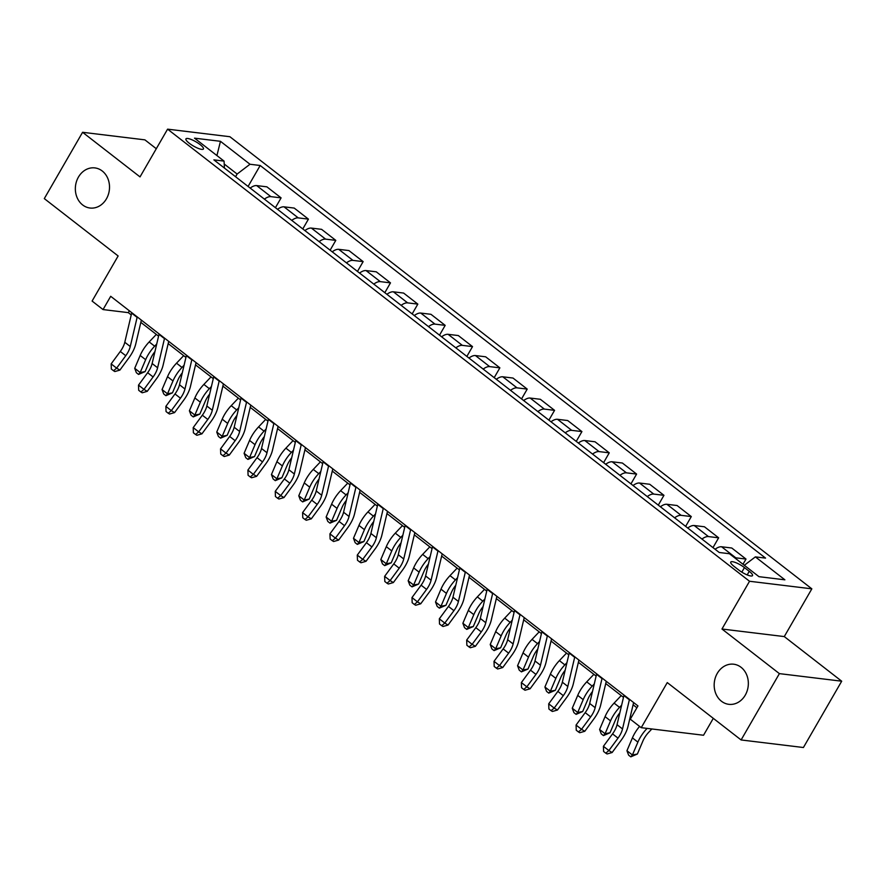 <?xml version="1.0" encoding="UTF-8"?>
<svg xmlns="http://www.w3.org/2000/svg" width="886" height="886" viewBox="0 0 886 886"><rect width="100%" height="100%" fill="white"/><g stroke="black" fill="none" stroke-linecap="round" stroke-linejoin="round"><path stroke-width="1.33" d="M106.431 198.841A20.201 17.044 96.9 0 1 89.995 208.022A20.201 17.044 96.9 0 1 78.433 177.089A20.201 17.044 96.9 0 1 94.868 167.908A20.201 17.044 96.9 0 1 106.431 198.841M745.259 695.145A20.201 17.044 96.9 0 1 728.824 704.326A20.201 17.044 96.9 0 1 717.261 673.393A20.201 17.044 96.9 0 1 733.697 664.212A20.201 17.044 96.9 0 1 745.259 695.145M189.294 143.266A10.1 2.448 30 0 0 203.437 148.97A10.1 2.448 30 0 0 200.081 144.573A10.1 2.448 30 0 0 185.938 138.869A10.1 2.448 30 0 0 189.294 143.266M156.29 148.715L144.894 139.855L82.586 132.291L44.3 198.608L118.137 255.965L92.1 301.063L103.042 309.568L128.304 312.636L131.228 314.907M811.842 588.836L229.895 136.721L167.587 129.157L749.534 581.26L811.842 588.836L784.276 636.58L721.968 629.016L779.392 673.626L841.7 681.201L784.276 636.58M841.7 681.201L803.414 747.518L741.106 739.954L667.269 682.585L641.231 727.683L703.539 735.247L713.296 718.347M779.392 673.626L741.106 739.954M641.231 727.683L630.289 719.188L637.953 705.92L110.695 296.301L103.042 309.568M749.257 571.337L744.439 567.594A9.79 2.37 30 0 0 730.751 562.067A9.79 2.37 30 0 0 734.007 566.331L738.813 570.075A9.79 2.37 30 0 0 752.513 575.601A9.79 2.37 30 0 0 749.257 571.337L747.197 574.903M744.318 565.29L755.37 556.884L765.559 558.114L260.185 165.494L248.08 186.448M755.37 556.884L784.896 579.821L758.97 576.675L729.433 553.728L719.244 552.487L213.869 159.868L224.058 161.108L194.521 138.161L220.459 141.306L249.996 164.253L260.185 165.494M721.968 629.016L749.534 581.26M82.586 132.291L140.021 176.901L167.587 129.157M140.83 322.371L158.583 336.159M168.185 343.613L185.927 357.401M195.529 364.866L213.271 378.643M222.873 386.108L240.615 399.896M250.217 407.35L267.971 421.138M277.573 428.602L295.315 442.391M304.917 449.844L322.659 463.633M332.261 471.086L350.003 484.875M359.605 492.339L377.358 506.127M386.96 513.581L404.703 527.369M414.305 534.834L432.047 548.611M441.649 556.076L459.391 569.864M468.993 577.318L486.746 591.106M496.348 598.571L514.09 612.348M523.692 619.812L541.435 633.601M551.037 641.054L568.79 654.843M578.392 662.307L596.134 676.084M605.736 683.549L623.478 697.337M633.08 704.791L636.89 707.759M235.576 176.735L237.127 174.044L224.213 164.01M129.356 310.798L128.304 312.636M734.704 557.826A12.625 6.058 -52.2 0 1 735.812 557.826L746.001 559.055L742.989 564.26M250.184 188.087A12.625 6.058 -52.2 0 1 256.685 185.595L266.874 186.835L281.095 197.877L275.424 207.689M277.528 209.329A12.625 6.058 -52.2 0 1 284.029 206.837L294.218 208.077L308.439 219.13L302.779 228.942M304.884 230.57A12.625 6.058 -52.2 0 1 311.385 228.09L321.574 229.33L335.794 240.372L330.124 250.184M332.228 251.823A12.625 6.058 -52.2 0 1 338.729 249.331L348.918 250.572L363.138 261.614L357.468 271.426M359.572 273.065A12.625 6.058 -52.2 0 1 366.073 270.584L376.262 271.814L390.482 282.867L384.823 292.679M386.916 294.307A12.625 6.058 -52.2 0 1 393.417 291.826L403.606 293.067L417.827 304.108L412.167 313.921M414.271 315.56A12.625 6.058 -52.2 0 1 420.772 313.068L430.961 314.308L445.182 325.361L439.511 335.174M441.616 336.802A12.625 6.058 -52.2 0 1 448.117 334.321L458.306 335.55L472.526 346.603L466.856 356.416M468.96 358.044A12.625 6.058 -52.2 0 1 475.461 355.563L485.65 356.803L499.87 367.845L494.211 377.657M496.315 379.297A12.625 6.058 -52.2 0 1 502.805 376.805L512.994 378.045L527.214 389.098L521.555 398.91M523.659 400.538A12.625 6.058 -52.2 0 1 530.16 398.058L540.349 399.287L554.57 410.34L548.899 420.152M551.003 421.791A12.625 6.058 -52.2 0 1 557.504 419.3L567.693 420.54L581.914 431.582L576.243 441.394M578.348 443.033A12.625 6.058 -52.2 0 1 584.849 440.541L595.038 441.782L609.258 452.835L603.599 462.647M605.703 464.275A12.625 6.058 -52.2 0 1 612.204 461.794L622.382 463.024L636.602 474.076L630.943 483.889M633.047 485.528A12.625 6.058 -52.2 0 1 639.548 483.036L649.737 484.277L663.957 495.318L658.287 505.131M660.391 506.77A12.625 6.058 -52.2 0 1 666.892 504.278L677.081 505.518L691.302 516.571L685.631 526.384M687.735 528.012A12.625 6.058 -52.2 0 1 694.236 525.531L704.425 526.771L718.646 537.813L712.986 547.626M715.091 549.265A12.625 6.058 -52.2 0 1 721.592 546.773L731.77 548.013L746.001 559.055M701.956 539.065A12.625 6.058 -52.2 0 1 708.457 536.573L718.646 537.813M674.611 517.823A12.625 6.058 -52.2 0 1 681.112 515.331L691.302 516.571M647.267 496.57A12.625 6.058 -52.2 0 1 653.768 494.089L663.957 495.318M619.923 475.328A12.625 6.058 -52.2 0 1 626.424 472.836L636.602 474.076M592.568 454.075A12.625 6.058 -52.2 0 1 599.069 451.594L609.258 452.835M565.224 432.833A12.625 6.058 -52.2 0 1 571.725 430.352L581.914 431.582M537.88 411.591A12.625 6.058 -52.2 0 1 544.381 409.099L554.57 410.34M510.535 390.338A12.625 6.058 -52.2 0 1 517.025 387.858L527.214 389.098M483.18 369.097A12.625 6.058 -52.2 0 1 489.681 366.616L499.87 367.845M455.836 347.855A12.625 6.058 -52.2 0 1 462.337 345.363L472.526 346.603M428.492 326.602A12.625 6.058 -52.2 0 1 434.993 324.121L445.182 325.361M401.136 305.36A12.625 6.058 -52.2 0 1 407.638 302.868L417.827 304.108M373.792 284.118A12.625 6.058 -52.2 0 1 380.293 281.626L390.482 282.867M346.448 262.865A12.625 6.058 -52.2 0 1 352.949 260.384L363.138 261.614M319.104 241.623A12.625 6.058 -52.2 0 1 325.605 239.131L335.794 240.372M291.749 220.37A12.625 6.058 -52.2 0 1 298.25 217.89L308.439 219.13M264.405 199.129A12.625 6.058 -52.2 0 1 270.906 196.648L281.095 197.877M249.996 164.253L237.127 174.044M224.435 168.074L224.058 161.108M220.459 141.306L216.926 155.559M629.481 699.342A11.053 5.305 127.8 0 0 629.37 699.807L622.515 728.945A15.782 7.575 -52.2 0 1 618.007 738.138L608.881 750.553L612.126 752.524L621.263 740.109A23.678 11.352 127.8 0 0 628.019 726.321L633.612 702.554M624.021 695.1A11.053 5.305 127.8 0 0 623.899 695.565L617.044 724.693A15.782 7.575 -52.2 0 1 612.536 733.885L603.41 746.311L608.881 750.553L605.78 753.178L603.599 751.472L603.41 746.311M612.126 752.524L607.087 753.964L605.78 753.178M651.852 728.979L648.851 732.146A15.782 7.575 127.8 0 0 642.848 741.15L637.377 754.019L630.81 756.843L628.617 755.149L626.945 750.741L632.416 737.883A23.678 11.352 -52.2 0 1 639.592 726.409M626.945 750.741L632.416 754.994L637.887 742.125A23.678 11.352 -52.2 0 1 646.902 728.613L647.101 728.392M630.81 756.843L632.416 754.994L637.377 754.019M602.137 678.1A11.053 5.305 127.8 0 0 602.015 678.565L595.159 707.692A15.782 7.575 -52.2 0 1 590.663 716.885L581.526 729.311L584.782 731.282L593.908 718.867A23.678 11.352 127.8 0 0 600.675 705.068L606.268 681.301M596.666 673.847A11.053 5.305 127.8 0 0 596.544 674.312L589.688 703.451A15.782 7.575 -52.2 0 1 585.192 712.643L576.066 725.058L581.526 729.311L578.436 731.936L576.254 730.23L576.066 725.058M584.782 731.282L579.743 732.722L578.436 731.936M574.793 656.858A11.053 5.305 127.8 0 0 574.671 657.312L567.815 686.451A15.782 7.575 -52.2 0 1 563.308 695.643L554.182 708.069L557.438 710.04L566.564 697.614A23.678 11.352 127.8 0 0 573.32 683.826L578.912 660.059M569.321 652.605A11.053 5.305 127.8 0 0 569.2 653.071L562.344 682.198A15.782 7.575 -52.2 0 1 557.848 691.39L548.711 703.816L554.182 708.069L551.092 710.683L548.899 708.988L548.711 703.816M557.438 710.04L552.388 711.469L551.092 710.683M547.448 635.605A11.053 5.305 127.8 0 0 547.326 636.07L540.471 665.209A15.782 7.575 -52.2 0 1 535.964 674.401L526.838 686.816L530.094 688.787L539.22 676.372A23.678 11.352 127.8 0 0 545.975 662.584L551.568 638.817M541.977 631.364A11.053 5.305 127.8 0 0 541.855 631.818L535 660.956A15.782 7.575 -52.2 0 1 530.492 670.148L521.367 682.574L526.838 686.816L523.748 689.441L521.555 687.735L521.367 682.574M530.094 688.787L525.044 690.227L523.748 689.441M619.846 712.798A15.782 7.575 127.8 0 0 615.493 719.908L610.022 732.766L603.466 735.601L601.273 733.896L599.6 729.499L605.072 716.63A23.678 11.352 -52.2 0 1 614.087 703.119L621.219 695.588M599.6 729.499L605.072 733.752L610.543 720.883A23.678 11.352 -52.2 0 1 619.547 707.36L621.64 705.167M603.466 735.601L605.072 733.752L610.022 732.766M592.49 691.545A15.782 7.575 127.8 0 0 588.149 698.655L582.678 711.524L576.11 714.36L573.929 712.654L572.256 708.246L577.727 695.388A23.678 11.352 -52.2 0 1 586.731 681.866L593.875 674.335M572.256 708.246L577.727 712.499L583.198 699.641A23.678 11.352 -52.2 0 1 592.202 686.118L594.284 683.926M576.11 714.36L577.727 712.499L582.678 711.524M565.146 670.303A15.782 7.575 127.8 0 0 560.805 677.413L555.334 690.283L548.766 693.107L546.584 691.412L544.912 687.004L550.383 674.135A23.678 11.352 -52.2 0 1 559.387 660.624L566.531 653.093M544.912 687.004L550.383 691.257L555.843 678.388A23.678 11.352 -52.2 0 1 564.858 664.877L566.94 662.673M548.766 693.107L550.383 691.257L555.334 690.283M520.093 614.363A11.053 5.305 127.8 0 0 519.982 614.829L513.127 643.956A15.782 7.575 -52.2 0 1 508.619 653.148L499.494 665.574L502.739 667.546L511.875 655.119A23.678 11.352 127.8 0 0 518.631 641.331L524.224 617.564M514.622 610.111A11.053 5.305 127.8 0 0 514.511 610.576L507.656 639.714A15.782 7.575 -52.2 0 1 503.148 648.906L494.023 661.321L499.494 665.574L496.393 668.188L494.211 666.493L494.023 661.321M502.739 667.546L497.699 668.985L496.393 668.188M537.802 649.061A15.782 7.575 127.8 0 0 533.461 656.172L527.99 669.03L521.422 671.865L519.229 670.159L517.557 665.763L523.028 652.893A23.678 11.352 -52.2 0 1 532.043 639.382L539.186 631.851M517.557 665.763L523.028 670.004L528.499 657.146A23.678 11.352 -52.2 0 1 537.514 643.624L539.596 641.431M521.422 671.865L523.028 670.004L527.99 669.03M492.749 593.111A11.053 5.305 127.8 0 0 492.627 593.576L485.772 622.714A15.782 7.575 -52.2 0 1 481.275 631.906L472.138 644.332L475.394 646.304L484.52 633.878A23.678 11.352 127.8 0 0 491.276 620.089L496.869 596.322M487.278 588.869A11.053 5.305 127.8 0 0 487.156 589.334L480.301 618.461A15.782 7.575 -52.2 0 1 475.804 627.653L466.678 640.08L472.138 644.332L469.048 646.946L466.867 645.252L466.678 640.08M475.394 646.304L470.355 647.732L469.048 646.946M465.405 571.869A11.053 5.305 127.8 0 0 465.283 572.334L458.427 601.472A15.782 7.575 -52.2 0 1 453.92 610.664L444.794 623.079L448.05 625.051L457.176 612.636A23.678 11.352 127.8 0 0 463.932 598.847L469.525 575.069M459.934 567.616A11.053 5.305 127.8 0 0 459.812 568.081L452.956 597.219A15.782 7.575 -52.2 0 1 448.449 606.412L439.323 618.827L444.794 623.079L441.704 625.704L439.511 623.999L439.323 618.827M448.05 625.051L443 626.491L441.704 625.704M438.061 550.627A11.053 5.305 127.8 0 0 437.939 551.092L431.083 580.219A15.782 7.575 -52.2 0 1 426.576 589.412L417.45 601.838L420.706 603.809L429.832 591.383A23.678 11.352 127.8 0 0 436.588 577.594L442.18 553.828M432.589 546.374A11.053 5.305 127.8 0 0 432.468 546.839L425.612 575.978A15.782 7.575 -52.2 0 1 421.105 585.17L411.979 597.585L417.45 601.838L414.36 604.451L412.167 602.757L411.979 597.585M420.706 603.809L415.656 605.249L414.36 604.451M410.705 529.374A11.053 5.305 127.8 0 0 410.595 529.839L403.739 558.977A15.782 7.575 -52.2 0 1 399.232 568.17L390.106 580.585L393.351 582.567L402.488 570.141A23.678 11.352 127.8 0 0 409.243 556.353L414.836 532.586M405.234 525.132A11.053 5.305 127.8 0 0 405.123 525.597L398.268 554.725A15.782 7.575 -52.2 0 1 393.761 563.917L384.635 576.343L390.106 580.585L387.005 583.209L384.823 581.515L384.635 576.343M393.351 582.567L388.312 583.996L387.005 583.209M383.361 508.132A11.053 5.305 127.8 0 0 383.239 508.597L376.384 537.724A15.782 7.575 -52.2 0 1 371.887 546.928L362.751 559.343L366.007 561.314L375.132 548.899A23.678 11.352 127.8 0 0 381.888 535.111L387.481 511.333M377.89 503.879A11.053 5.305 127.8 0 0 377.768 504.344L370.913 533.483A15.782 7.575 -52.2 0 1 366.416 542.675L357.279 555.09L362.751 559.343L359.661 561.968L357.479 560.262L357.279 555.09M366.007 561.314L360.967 562.754L359.661 561.968M510.458 627.809A15.782 7.575 127.8 0 0 506.105 634.919L500.634 647.788L494.078 650.612L491.885 648.917L490.213 644.51L495.684 631.652A23.678 11.352 -52.2 0 1 504.699 618.129L511.831 610.598M490.213 644.51L495.684 648.762L501.155 635.893A23.678 11.352 -52.2 0 1 510.159 622.382L512.252 620.178M494.078 650.612L495.684 648.762L500.634 647.788M483.103 606.567A15.782 7.575 127.8 0 0 478.761 613.677L473.29 626.546L466.723 629.37L464.541 627.676L462.869 623.268L468.34 610.399A23.678 11.352 -52.2 0 1 477.344 596.887L484.487 589.356M462.869 623.268L468.34 627.521L473.811 614.651A23.678 11.352 -52.2 0 1 482.815 601.14L484.897 598.936M466.723 629.37L468.34 627.521L473.29 626.546M455.758 585.314A15.782 7.575 127.8 0 0 451.417 592.435L445.946 605.293L439.378 608.128L437.197 606.423L435.524 602.026L440.995 589.157A23.678 11.352 -52.2 0 1 449.999 575.645L457.143 568.114M435.524 602.026L440.984 606.268L446.455 593.41A23.678 11.352 -52.2 0 1 455.47 579.887L457.553 577.694M439.378 608.128L440.984 606.268L445.946 605.293M428.414 564.072A15.782 7.575 127.8 0 0 424.073 571.182L418.602 584.051L412.034 586.875L409.841 585.181L408.169 580.773L413.64 567.915A23.678 11.352 -52.2 0 1 422.655 554.392L429.799 546.861M408.169 580.773L413.64 585.026L419.111 572.157A23.678 11.352 -52.2 0 1 428.126 558.645L430.208 556.441M412.034 586.875L413.64 585.026L418.602 584.051M401.07 542.83A15.782 7.575 127.8 0 0 396.718 549.94L391.247 562.809L384.69 565.633L382.497 563.939L380.825 559.531L386.296 546.662A23.678 11.352 -52.2 0 1 395.3 533.15L402.443 525.62M380.825 559.531L386.296 563.784L391.767 550.915A23.678 11.352 -52.2 0 1 400.771 537.403L402.864 535.199M384.69 565.633L386.296 563.784L391.247 562.809M356.017 486.89A11.053 5.305 127.8 0 0 355.895 487.355L349.04 516.483A15.782 7.575 -52.2 0 1 344.532 525.675L335.406 538.101L338.662 540.072L347.788 527.646A23.678 11.352 127.8 0 0 354.544 513.858L360.137 490.091M350.546 482.637A11.053 5.305 127.8 0 0 350.424 483.103L343.569 512.23A15.782 7.575 -52.2 0 1 339.061 521.433L329.935 533.848L335.406 538.101L332.316 540.715L330.124 539.02L329.935 533.848M338.662 540.072L333.612 541.512L332.316 540.715M373.715 521.577A15.782 7.575 127.8 0 0 369.373 528.698L363.902 541.556L357.335 544.392L355.153 542.686L353.481 538.289L358.952 525.42A23.678 11.352 -52.2 0 1 367.956 511.909L375.099 504.367M353.481 538.289L358.952 542.531L364.423 529.673A23.678 11.352 -52.2 0 1 373.427 516.15L375.509 513.958M357.335 544.392L358.952 542.531L363.902 541.556M328.662 465.637A11.053 5.305 127.8 0 0 328.551 466.102L321.696 495.241A15.782 7.575 -52.2 0 1 317.188 504.433L308.062 516.848L311.318 518.819L320.444 506.404A23.678 11.352 127.8 0 0 327.2 492.616L332.793 468.849M323.202 461.396A11.053 5.305 127.8 0 0 323.08 461.861L316.224 490.988A15.782 7.575 -52.2 0 1 311.717 500.18L302.591 512.606L308.062 516.848L304.972 519.473L302.779 517.767L302.591 512.606M311.318 518.819L306.268 520.259L304.972 519.473M346.371 500.335A15.782 7.575 127.8 0 0 342.029 507.445L336.558 520.315L329.991 523.139L327.809 521.444L326.137 517.036L331.608 504.178A23.678 11.352 -52.2 0 1 340.612 490.656L347.755 483.125M326.137 517.036L331.597 521.289L337.068 508.42A23.678 11.352 -52.2 0 1 346.083 494.909L348.165 492.705M329.991 523.139L331.597 521.289L336.558 520.315M301.318 444.395A11.053 5.305 127.8 0 0 301.196 444.861L294.34 473.988A15.782 7.575 -52.2 0 1 289.844 483.18L280.718 495.606L283.963 497.578L293.1 485.163A23.678 11.352 127.8 0 0 299.856 471.363L305.448 447.596M295.846 440.143A11.053 5.305 127.8 0 0 295.736 440.608L288.88 469.746A15.782 7.575 -52.2 0 1 284.373 478.938L275.247 491.353L280.718 495.606L277.617 498.231L275.435 496.525L275.247 491.353M283.963 497.578L278.924 499.017L277.617 498.231M319.026 479.093A15.782 7.575 127.8 0 0 314.685 486.204L309.214 499.062L302.647 501.897L300.454 500.191L298.781 495.795L304.252 482.925A23.678 11.352 -52.2 0 1 313.267 469.414L320.411 461.883M298.781 495.795L304.252 500.047L309.723 487.178A23.678 11.352 -52.2 0 1 318.738 473.656L320.821 471.463M302.647 501.897L304.252 500.047L309.214 499.062M273.973 423.154A11.053 5.305 127.8 0 0 273.852 423.619L266.996 452.746A15.782 7.575 -52.2 0 1 262.5 461.938L253.363 474.364L256.619 476.336L265.745 463.91A23.678 11.352 127.8 0 0 272.5 450.121L278.093 426.354M268.502 418.901A11.053 5.305 127.8 0 0 268.38 419.366L261.525 448.493A15.782 7.575 -52.2 0 1 257.029 457.685L247.892 470.112L253.363 474.364L250.273 476.978L248.091 475.284L247.892 470.112M256.619 476.336L251.58 477.764L250.273 476.978M291.671 457.84A15.782 7.575 127.8 0 0 287.33 464.951L281.859 477.82L275.302 480.655L273.109 478.949L271.437 474.553L276.908 461.684A23.678 11.352 -52.2 0 1 285.912 448.161L293.056 440.63M271.437 474.553L276.908 478.794L282.379 465.936A23.678 11.352 -52.2 0 1 291.383 452.414L293.476 450.221M275.302 480.655L276.908 478.794L281.859 477.82M246.629 401.901A11.053 5.305 127.8 0 0 246.507 402.366L239.652 431.504A15.782 7.575 -52.2 0 1 235.144 440.696L226.019 453.111L229.275 455.083L238.4 442.668A23.678 11.352 127.8 0 0 245.156 428.879L250.749 405.112M241.158 397.659A11.053 5.305 127.8 0 0 241.036 398.113L234.181 427.251A15.782 7.575 -52.2 0 1 229.673 436.444L220.548 448.87L226.019 453.111L222.929 455.736L220.736 454.031L220.548 448.87M229.275 455.083L224.224 456.523L222.929 455.736M264.327 436.599A15.782 7.575 127.8 0 0 259.986 443.709L254.515 456.578L247.947 459.402L245.765 457.708L244.093 453.3L249.564 440.442A23.678 11.352 -52.2 0 1 258.568 426.919L265.711 419.388M244.093 453.3L249.564 457.553L255.035 444.683A23.678 11.352 -52.2 0 1 264.039 431.172L266.121 428.968M247.947 459.402L249.564 457.553L254.515 456.578M219.274 380.659A11.053 5.305 127.8 0 0 219.163 381.124L212.308 410.251A15.782 7.575 -52.2 0 1 207.8 419.443L198.674 431.87L201.93 433.841L211.056 421.415A23.678 11.352 127.8 0 0 217.812 407.626L223.405 383.86M213.814 376.406A11.053 5.305 127.8 0 0 213.692 376.871L206.837 406.01A15.782 7.575 -52.2 0 1 202.329 415.202L193.203 427.617L198.674 431.87L195.584 434.494L193.392 432.789L193.203 427.617M201.93 433.841L196.88 435.281L195.584 434.494M236.983 415.357A15.782 7.575 127.8 0 0 232.641 422.467L227.17 435.325L220.603 438.16L218.421 436.455L216.749 432.058L222.209 419.189A23.678 11.352 -52.2 0 1 231.224 405.677L238.367 398.146M216.749 432.058L222.209 436.3L227.68 423.442A23.678 11.352 -52.2 0 1 236.695 409.919L238.777 407.726M220.603 438.16L222.209 436.3L227.17 435.325M191.93 359.417A11.053 5.305 127.8 0 0 191.808 359.871L184.952 389.009A15.782 7.575 -52.2 0 1 180.456 398.202L171.319 410.628L174.575 412.599L183.712 400.173A23.678 11.352 127.8 0 0 190.468 386.385L196.061 362.618M186.459 355.164A11.053 5.305 127.8 0 0 186.348 355.629L179.493 384.757A15.782 7.575 -52.2 0 1 174.985 393.949L165.859 406.375L171.319 410.628L168.229 413.241L166.047 411.547L165.859 406.375M174.575 412.599L169.536 414.028L168.229 413.241M164.586 338.164A11.053 5.305 127.8 0 0 164.464 338.629L157.608 367.768A15.782 7.575 -52.2 0 1 153.101 376.96L143.975 389.375L147.231 391.346L156.357 378.931A23.678 11.352 127.8 0 0 163.113 365.143L168.705 341.365M159.115 333.911A11.053 5.305 127.8 0 0 158.993 334.376L152.137 363.515A15.782 7.575 -52.2 0 1 147.641 372.707L138.504 385.133L143.975 389.375L140.885 392L138.692 390.294L138.504 385.133M147.231 391.346L142.192 392.786L140.885 392M137.241 316.922A11.053 5.305 127.8 0 0 137.12 317.387L130.264 346.515A15.782 7.575 -52.2 0 1 125.757 355.707L116.631 368.133L119.887 370.104L129.013 357.678A23.678 11.352 127.8 0 0 135.768 343.89L141.361 320.123M131.77 312.669A11.053 5.305 127.8 0 0 131.649 313.135L124.793 342.273A15.782 7.575 -52.2 0 1 120.286 351.465L111.16 363.88L116.631 368.133L113.541 370.747L111.348 369.052L111.16 363.88M119.887 370.104L114.837 371.544L113.541 370.747M209.639 394.104A15.782 7.575 127.8 0 0 205.297 401.214L199.826 414.083L193.259 416.918L191.066 415.213L189.394 410.805L194.865 397.947A23.678 11.352 -52.2 0 1 203.88 384.424L211.012 376.893M189.394 410.805L194.865 415.058L200.336 402.189A23.678 11.352 -52.2 0 1 209.34 388.677L211.433 386.484M193.259 416.918L194.865 415.058L199.826 414.083M182.283 372.862A15.782 7.575 127.8 0 0 177.942 379.972L172.471 392.841L165.915 395.665L163.722 393.971L162.049 389.563L167.52 376.694A23.678 11.352 -52.2 0 1 176.524 363.182L183.668 355.651M162.049 389.563L167.52 393.816L172.991 380.947A23.678 11.352 -52.2 0 1 181.995 367.435L184.078 365.231M165.915 395.665L167.52 393.816L172.471 392.841M154.939 351.609A15.782 7.575 127.8 0 0 150.598 358.73L145.127 371.588L138.559 374.424L136.378 372.718L134.705 368.321L140.176 355.452A23.678 11.352 -52.2 0 1 149.18 341.941L156.324 334.41M134.705 368.321L140.176 372.563L145.647 359.705A23.678 11.352 -52.2 0 1 154.651 346.182L156.733 343.99M138.559 374.424L140.176 372.563L145.127 371.588M721.592 546.773L735.812 557.826M694.236 525.531L708.457 536.573M666.892 504.278L681.112 515.331M639.548 483.036L653.768 494.089M612.204 461.794L626.424 472.836M584.849 440.541L599.069 451.594M557.504 419.3L571.725 430.352M530.16 398.058L544.381 409.099M502.805 376.805L517.025 387.858M475.461 355.563L489.681 366.616M448.117 334.321L462.337 345.363M420.772 313.068L434.993 324.121M393.417 291.826L407.638 302.868M366.073 270.584L380.293 281.626M338.729 249.331L352.949 260.384M311.385 228.09L325.605 239.131M284.029 206.837L298.25 217.89M256.685 185.595L270.906 196.648M741.815 572.146L744.439 567.594M622.515 728.945L617.044 724.693M618.007 738.138L612.536 733.885M629.37 699.807L623.899 695.565M632.416 737.883L637.887 742.125M595.159 707.692L589.688 703.451M590.663 716.885L585.192 712.643M602.015 678.565L596.544 674.312M567.815 686.451L562.344 682.198M563.308 695.643L557.848 691.39M574.671 657.312L569.2 653.071M540.471 665.209L535 660.956M535.964 674.401L530.492 670.148M547.326 636.07L541.855 631.818M605.072 716.63L610.543 720.883M614.087 703.119L619.547 707.36M577.727 695.388L583.198 699.641M586.731 681.866L592.202 686.118M550.383 674.135L555.843 678.388M559.387 660.624L564.858 664.877M513.127 643.956L507.656 639.714M508.619 653.148L503.148 648.906M519.982 614.829L514.511 610.576M523.028 652.893L528.499 657.146M532.043 639.382L537.514 643.624M485.772 622.714L480.301 618.461M481.275 631.906L475.804 627.653M492.627 593.576L487.156 589.334M458.427 601.472L452.956 597.219M453.92 610.664L448.449 606.412M465.283 572.334L459.812 568.081M431.083 580.219L425.612 575.978M426.576 589.412L421.105 585.17M437.939 551.092L432.468 546.839M403.739 558.977L398.268 554.725M399.232 568.17L393.761 563.917M410.595 529.839L405.123 525.597M376.384 537.724L370.913 533.483M371.887 546.928L366.416 542.675M383.239 508.597L377.768 504.344M495.684 631.652L501.155 635.893M504.699 618.129L510.159 622.382M468.34 610.399L473.811 614.651M477.344 596.887L482.815 601.14M440.995 589.157L446.455 593.41M449.999 575.645L455.47 579.887M413.64 567.915L419.111 572.157M422.655 554.392L428.126 558.645M386.296 546.662L391.767 550.915M395.3 533.15L400.771 537.403M349.04 516.483L343.569 512.23M344.532 525.675L339.061 521.433M355.895 487.355L350.424 483.103M358.952 525.42L364.423 529.673M367.956 511.909L373.427 516.15M321.696 495.241L316.224 490.988M317.188 504.433L311.717 500.18M328.551 466.102L323.08 461.861M331.608 504.178L337.068 508.42M340.612 490.656L346.083 494.909M294.34 473.988L288.88 469.746M289.844 483.18L284.373 478.938M301.196 444.861L295.736 440.608M304.252 482.925L309.723 487.178M313.267 469.414L318.738 473.656M266.996 452.746L261.525 448.493M262.5 461.938L257.029 457.685M273.852 423.619L268.38 419.366M276.908 461.684L282.379 465.936M285.912 448.161L291.383 452.414M239.652 431.504L234.181 427.251M235.144 440.696L229.673 436.444M246.507 402.366L241.036 398.113M249.564 440.442L255.035 444.683M258.568 426.919L264.039 431.172M212.308 410.251L206.837 406.01M207.8 419.443L202.329 415.202M219.163 381.124L213.692 376.871M222.209 419.189L227.68 423.442M231.224 405.677L236.695 409.919M184.952 389.009L179.493 384.757M180.456 398.202L174.985 393.949M191.808 359.871L186.348 355.629M157.608 367.768L152.137 363.515M153.101 376.96L147.641 372.707M164.464 338.629L158.993 334.376M130.264 346.515L124.793 342.273M125.757 355.707L120.286 351.465M137.12 317.387L131.649 313.135M194.865 397.947L200.336 402.189M203.88 384.424L209.34 388.677M167.52 376.694L172.991 380.947M176.524 363.182L181.995 367.435M140.176 355.452L145.647 359.705M149.18 341.941L154.651 346.182"/></g></svg>
